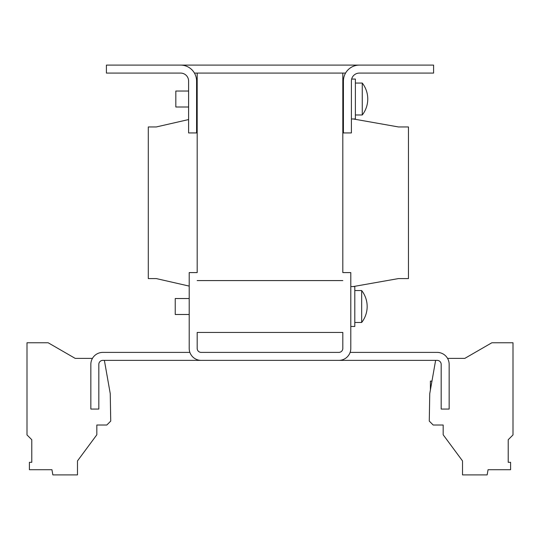 <?xml version="1.0" encoding="UTF-8"?>
<svg xmlns="http://www.w3.org/2000/svg" width="540" height="540" viewBox="0 0 540 540"><rect width="100%" height="100%" fill="white"/><g stroke="black" fill="none" stroke-linecap="round" stroke-linejoin="round"><path stroke-width="0.81" d="M431.96 381.125L430.407 381.125L430.407 389.954M354.794 290.554L361.665 290.554A25.934 25.934 0 0 1 367.16 306.511A25.934 25.934 0 0 0 361.665 290.554L361.665 322.475A25.934 25.934 0 0 0 367.16 306.511M189.203 298.532L175.237 298.532L175.237 314.489L189.203 314.489M350.798 286.558L354.794 286.558L354.794 326.464L350.798 326.464M362.266 114.98L362.266 83.059A25.934 25.934 0 0 1 362.266 114.98L355.388 114.98M351.655 79.07L355.388 79.07L355.388 118.969L351.398 118.969M188.602 91.037L175.831 91.037L175.831 107.001L188.602 107.001M435.618 360.376L429.752 393.633L429.273 421.099L433.195 425.021L443.171 425.021L443.171 434.774L462.524 460.931L462.524 474.896L487.148 474.896L488.059 469.712L510.59 469.712L510.59 462.308L508.214 462.308L508.214 439.729L513 434.936L513 342.765L491.852 342.765L464.805 358.385L447.552 358.385M350.116 352.397L437.184 352.397A11.968 11.968 0 0 1 449.159 364.372L449.159 409.057L441.18 409.057L441.18 364.372A3.989 3.989 0 0 0 437.184 360.376L102.816 360.376A3.989 3.989 0 0 0 98.82 364.372L98.82 409.057L90.842 409.057L90.842 364.372A11.968 11.968 0 0 1 102.816 352.397L189.884 352.397M197.181 280.577L342.819 280.577L197.181 280.571M342.819 332.451L342.819 348.408A3.989 3.989 0 0 1 338.83 352.397L201.17 352.397A3.989 3.989 0 0 1 197.181 348.408L197.181 332.451L342.819 332.451M338.83 360.376A11.968 11.968 0 0 0 350.798 348.408L350.798 272.599L342.819 272.599L342.819 73.082L197.181 73.082L197.181 272.599L189.203 272.599L189.203 348.408A11.968 11.968 0 0 0 201.17 360.376M359.377 65.104A15.964 15.964 0 0 0 343.42 81.067L343.42 132.935L351.398 132.935L351.398 81.067A7.979 7.979 0 0 1 359.377 73.082L433.593 73.082L433.593 65.104L106.407 65.104L106.407 73.082L180.623 73.082A7.979 7.979 0 0 1 188.602 81.067L188.602 132.935L196.58 132.935L196.58 81.067A15.964 15.964 0 0 0 180.623 65.104M194.441 73.082L197.181 73.082M342.819 73.082L345.56 73.082M353.322 118.969L398.48 126.954L408.456 126.954L408.456 278.579L398.48 278.579L353.302 286.558M189.203 286.099L156.283 278.579L148.298 278.579L148.298 126.954L156.283 126.954L188.602 119.563M342.819 116.978L343.42 115.978M196.58 115.978L197.181 116.978M104.382 360.376L110.248 393.633L110.727 421.099L106.805 425.021L96.829 425.021L96.829 434.774L77.477 460.931L77.477 474.896L52.852 474.896L51.941 469.712L29.41 469.712L29.41 462.308L31.786 462.308L31.786 439.729L27 434.936L27 342.765L48.148 342.765L75.195 358.385L92.448 358.385M508.214 462.308L508.214 439.729M354.794 322.475L361.665 322.475M342.819 90.045L343.42 90.045M196.58 107.001L197.181 107.001M196.58 91.037L197.181 91.037M342.819 108L343.42 108M355.388 83.059L362.266 83.059"/></g></svg>
